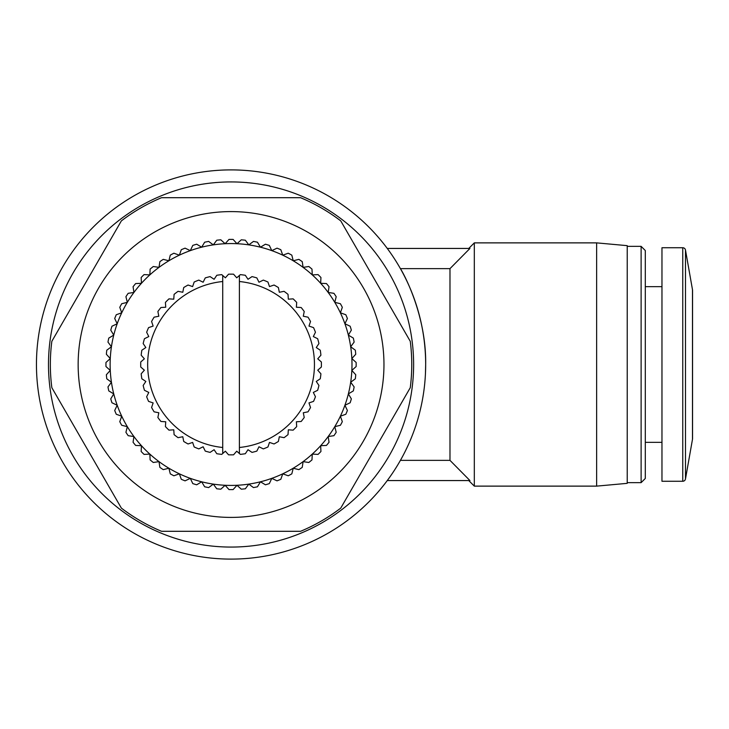 <?xml version="1.0" encoding="UTF-8"?>
<svg xmlns="http://www.w3.org/2000/svg" width="729" height="729" viewBox="0 0 729 729"><rect width="100%" height="100%" fill="white"/><g stroke="black" fill="none" stroke-linecap="round" stroke-linejoin="round"><path stroke-width="1.09" d="M685.488 478.962A2.779 2.779 0 0 1 682.754 481.268L682.754 247.732A2.779 2.779 0 0 1 685.488 250.038L692.486 289.714A4.174 4.174 0 0 1 692.55 290.434L692.55 438.566A4.174 4.174 0 0 1 692.486 439.286L685.488 478.962L685.488 250.038M449.984 460.363L469.95 480.566L387.263 480.566A194.607 194.607 0 0 0 400.412 460.363L449.984 460.363L449.984 268.637L469.95 248.434L387.263 248.434M425.463 373.221L425.663 364.5A194.607 194.607 0 0 1 231.057 559.107A194.607 194.607 0 0 1 36.45 364.5A194.607 194.607 0 0 1 231.057 169.893A194.607 194.607 0 0 1 425.663 364.5C426.465 317.379 405.269 276.191 400.412 268.637L449.984 268.637M231.057 181.931A182.569 182.569 0 0 1 413.625 364.5A182.569 182.569 0 0 1 231.057 547.069A182.569 182.569 0 0 1 48.488 364.5A182.569 182.569 0 0 1 231.057 181.931M468.756 480.566L474.315 486.125L474.315 242.875L468.756 248.434M596.641 242.875L627.222 245.655L627.222 483.345L596.641 486.125L596.641 242.875L474.315 242.875M596.641 486.125L474.315 486.125M50.347 364.5A180.71 180.71 0 0 1 51.85 341.29L121.351 220.905A180.71 180.71 0 0 1 161.556 197.696L300.558 197.696A180.71 180.71 0 0 1 340.762 220.905L410.263 341.29A180.71 180.71 0 0 1 410.263 387.71L340.762 508.095A180.71 180.71 0 0 1 300.558 531.304L161.556 531.304A180.71 180.71 0 0 1 121.351 508.095L51.85 387.71A180.71 180.71 0 0 1 50.347 364.5M641.119 246.347L645.293 250.521L645.293 478.479L641.119 482.653L641.119 246.347L627.222 246.347M641.119 482.653L627.222 482.653M231.057 211.592A152.908 152.908 0 0 1 383.964 364.5A152.908 152.908 0 0 1 231.057 517.408A152.908 152.908 0 0 1 78.149 364.5A152.908 152.908 0 0 1 231.057 211.592M661.968 286.661L645.293 286.661M661.968 442.339L645.293 442.339M682.754 247.732L661.968 247.732L661.968 481.268L682.754 481.268M231.057 243.568A120.932 120.932 0 0 0 225.124 243.714L220.823 239.814A125.106 125.106 0 0 0 216.768 240.215L213.315 244.871A120.932 120.932 0 0 1 225.124 243.714L229.015 239.413A125.106 125.106 0 0 1 233.098 239.413L236.989 243.714A120.932 120.932 0 0 0 231.057 243.568M222.719 447.488L222.719 275.48L221.744 274.633A90.35 90.35 0 0 0 216.786 275.28L214.107 279.289L210.098 276.61A90.35 90.35 0 0 0 205.259 277.904L203.127 282.232L198.807 280.1A90.35 90.35 0 0 0 194.178 282.014L192.629 286.579L188.064 285.03A90.35 90.35 0 0 0 183.726 287.536L182.788 292.265L178.058 291.327A90.35 90.35 0 0 0 174.085 294.37L173.775 299.182L168.964 298.863A90.35 90.35 0 0 0 165.419 302.407L165.738 307.219L160.927 307.529A90.35 90.35 0 0 0 157.883 311.502L158.822 316.231L154.092 317.179A90.35 90.35 0 0 0 151.586 321.507L153.136 326.073L148.57 327.622A90.35 90.35 0 0 0 146.657 332.251L148.789 336.57L144.46 338.712A90.35 90.35 0 0 0 143.166 343.541L145.846 347.551L141.836 350.23A90.35 90.35 0 0 0 141.18 355.187L144.36 358.814L140.733 361.994A90.35 90.35 0 0 0 140.706 364.5A90.35 90.35 0 0 0 140.733 367.006L144.36 370.186L141.18 373.813A90.35 90.35 0 0 0 141.836 378.77L145.846 381.449L143.166 385.459A90.35 90.35 0 0 0 144.46 390.288L148.789 392.43L146.657 396.749A90.35 90.35 0 0 0 148.57 401.378L153.136 402.927L151.586 407.493A90.35 90.35 0 0 0 154.092 411.821L158.822 412.769L157.883 417.498A90.35 90.35 0 0 0 160.927 421.471L165.738 421.781L165.419 426.593A90.35 90.35 0 0 0 168.964 430.137L173.775 429.818L174.085 434.63A90.35 90.35 0 0 0 178.058 437.673L182.788 436.735L183.726 441.464A90.35 90.35 0 0 0 188.064 443.97L192.629 442.421L194.178 446.986A90.35 90.35 0 0 0 198.807 448.9L203.127 446.768L205.259 451.096A90.35 90.35 0 0 0 210.098 452.39L214.107 449.711L216.786 453.72A90.35 90.35 0 0 0 221.744 454.367L222.719 453.52L222.719 447.488A83.407 83.407 0 0 1 222.719 281.512L222.719 275.48L225.37 277.813L228.551 274.186A90.35 90.35 0 0 1 233.553 274.186L236.734 277.813L239.394 275.48L239.394 453.52L240.36 454.367A90.35 90.35 0 0 0 245.327 453.72L248.006 449.711L252.015 452.39A90.35 90.35 0 0 0 256.845 451.096L258.986 446.768L263.306 448.9A90.35 90.35 0 0 0 267.935 446.986L269.484 442.421L274.049 443.97A90.35 90.35 0 0 0 278.378 441.464L279.325 436.735L284.055 437.673A90.35 90.35 0 0 0 288.019 434.63L288.338 429.818L293.149 430.137A90.35 90.35 0 0 0 296.694 426.593L296.375 421.781L301.186 421.471A90.35 90.35 0 0 0 304.23 417.498L303.291 412.769L308.021 411.821A90.35 90.35 0 0 0 310.527 407.493L308.978 402.927L313.543 401.378A90.35 90.35 0 0 0 315.457 396.749L313.324 392.43L317.653 390.288A90.35 90.35 0 0 0 318.947 385.459L316.268 381.449L320.277 378.77A90.35 90.35 0 0 0 320.924 373.813L317.744 370.186L321.371 367.006A90.35 90.35 0 0 0 321.371 361.994L317.744 358.814L320.924 355.187A90.35 90.35 0 0 0 320.277 350.23L316.268 347.551L318.947 343.541A90.35 90.35 0 0 0 317.653 338.712L313.324 336.57L315.457 332.251A90.35 90.35 0 0 0 313.543 327.622L308.978 326.073L310.527 321.507A90.35 90.35 0 0 0 308.021 317.179L303.291 316.231L304.23 311.502A90.35 90.35 0 0 0 301.186 307.529L296.375 307.219L296.694 302.407A90.35 90.35 0 0 0 293.149 298.863L288.338 299.182L288.019 294.37A90.35 90.35 0 0 0 284.055 291.327L279.325 292.265L278.378 287.536A90.35 90.35 0 0 0 274.049 285.03L269.484 286.579L267.935 282.014A90.35 90.35 0 0 0 263.306 280.1L258.986 282.232L256.845 277.904A90.35 90.35 0 0 0 252.015 276.61L248.006 279.289L245.327 275.28A90.35 90.35 0 0 0 240.36 274.633L239.394 275.48L239.394 281.512A83.407 83.407 0 0 1 239.394 447.488M105.951 364.5A125.106 125.106 0 0 1 105.969 362.459L110.27 358.568A120.932 120.932 0 0 0 348.362 393.888A120.932 120.932 0 0 0 236.989 243.714L241.29 239.814A125.106 125.106 0 0 1 245.345 240.215L248.799 244.871L253.464 241.417A125.106 125.106 0 0 1 257.455 242.21L260.444 247.195L265.42 244.206A125.106 125.106 0 0 1 269.32 245.391L271.799 250.639L277.038 248.152A125.106 125.106 0 0 1 280.811 249.71L282.761 255.177L288.228 253.218A125.106 125.106 0 0 1 291.819 255.141L293.231 260.772L298.854 259.36A125.106 125.106 0 0 1 302.243 261.629L303.1 267.361L308.832 266.513A125.106 125.106 0 0 1 311.985 269.101L312.267 274.897L318.063 274.605A125.106 125.106 0 0 1 320.942 277.494L320.66 283.289L326.455 283.572A125.106 125.106 0 0 1 329.043 286.725L328.187 292.457L333.928 293.313A125.106 125.106 0 0 1 336.197 296.703L334.784 302.325L340.416 303.738A125.106 125.106 0 0 1 342.329 307.328L340.379 312.796L345.838 314.746A125.106 125.106 0 0 1 347.405 318.509L344.917 323.758L350.166 326.237A125.106 125.106 0 0 1 351.351 330.137L348.362 335.112L353.346 338.101A125.106 125.106 0 0 1 354.139 342.092L350.676 346.758L355.342 350.212A125.106 125.106 0 0 1 355.743 354.267L351.843 358.568L356.144 362.459A125.106 125.106 0 0 1 356.144 366.541L351.843 370.432L355.743 374.733A125.106 125.106 0 0 1 355.342 378.788L350.676 382.242L354.139 386.908A125.106 125.106 0 0 1 353.346 390.899L348.362 393.888L351.351 398.863A125.106 125.106 0 0 1 350.166 402.763L344.917 405.242L347.405 410.491A125.106 125.106 0 0 1 345.838 414.254L340.379 416.204L342.329 421.672A125.106 125.106 0 0 1 340.416 425.262L334.784 426.675L336.197 432.297A125.106 125.106 0 0 1 333.928 435.687L328.187 436.543L329.043 442.275A125.106 125.106 0 0 1 326.455 445.428L320.66 445.711L320.942 451.506A125.106 125.106 0 0 1 318.063 454.395L312.267 454.103L311.985 459.899A125.106 125.106 0 0 1 308.832 462.487L303.1 461.639L302.243 467.371A125.106 125.106 0 0 1 298.854 469.64L293.231 468.228L291.819 473.859A125.106 125.106 0 0 1 288.228 475.782L282.761 473.823L280.811 479.29A125.106 125.106 0 0 1 277.038 480.848L271.799 478.361L269.32 483.609A125.106 125.106 0 0 1 265.42 484.794L260.444 481.805L257.455 486.79A125.106 125.106 0 0 1 253.464 487.583L248.799 484.129L245.345 488.785A125.106 125.106 0 0 1 241.29 489.186L236.989 485.286L233.098 489.587A125.106 125.106 0 0 1 229.015 489.587L225.124 485.286L220.823 489.186A125.106 125.106 0 0 1 216.768 488.785L213.315 484.129L208.649 487.583A125.106 125.106 0 0 1 204.658 486.79L201.669 481.805L196.693 484.794A125.106 125.106 0 0 1 192.793 483.609L190.315 478.361L185.066 480.848A125.106 125.106 0 0 1 181.302 479.29L179.352 473.823L173.885 475.782A125.106 125.106 0 0 1 170.294 473.859L168.882 468.228L163.26 469.64A125.106 125.106 0 0 1 159.87 467.371L159.013 461.639L153.272 462.487A125.106 125.106 0 0 1 150.128 459.899L149.846 454.103L144.05 454.395A125.106 125.106 0 0 1 141.162 451.506L141.453 445.711L135.658 445.428A125.106 125.106 0 0 1 133.07 442.275L133.917 436.543L128.186 435.687A125.106 125.106 0 0 1 125.917 432.297L127.329 426.675L121.697 425.262A125.106 125.106 0 0 1 119.775 421.672L121.734 416.204L116.266 414.254A125.106 125.106 0 0 1 114.708 410.491L117.196 405.242L111.947 402.763A125.106 125.106 0 0 1 110.762 398.863L113.742 393.888L108.767 390.899A125.106 125.106 0 0 1 107.974 386.908L111.428 382.242L106.771 378.788A125.106 125.106 0 0 1 106.37 374.733L110.27 370.432L105.969 366.541A125.106 125.106 0 0 1 105.951 364.5M213.315 244.871A120.932 120.932 0 0 0 110.27 358.568L106.37 354.267A125.106 125.106 0 0 1 106.771 350.212L111.428 346.758L107.974 342.092A125.106 125.106 0 0 1 108.767 338.101L113.742 335.112L110.762 330.137A125.106 125.106 0 0 1 111.947 326.237L117.196 323.758L114.708 318.509A125.106 125.106 0 0 1 116.266 314.746L121.734 312.796L119.775 307.328A125.106 125.106 0 0 1 121.697 303.738L127.329 302.325L125.917 296.703A125.106 125.106 0 0 1 128.186 293.313L133.917 292.457L133.07 286.725A125.106 125.106 0 0 1 135.658 283.572L141.453 283.289L141.162 277.494A125.106 125.106 0 0 1 144.05 274.605L149.846 274.897L150.128 269.101A125.106 125.106 0 0 1 153.272 266.513L159.013 267.361L159.87 261.629A125.106 125.106 0 0 1 163.26 259.36L168.882 260.772L170.294 255.141A125.106 125.106 0 0 1 173.885 253.218L179.352 255.177L181.302 249.71A125.106 125.106 0 0 1 185.066 248.152L190.315 250.639L192.793 245.391A125.106 125.106 0 0 1 196.693 244.206L201.669 247.195L204.658 242.21A125.106 125.106 0 0 1 208.649 241.417L213.315 244.871M239.394 453.52L236.734 451.187L233.553 454.814A90.35 90.35 0 0 1 228.551 454.814L225.37 451.187L222.719 453.52M692.486 439.286L692.486 289.714"/></g></svg>
